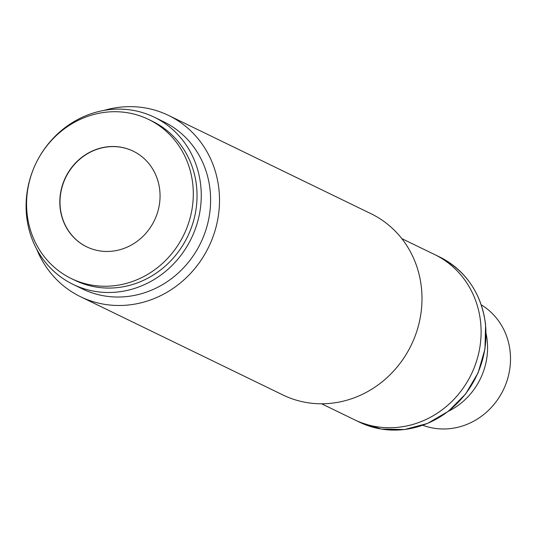 <?xml version="1.0" encoding="UTF-8"?>
<svg xmlns="http://www.w3.org/2000/svg" width="537" height="537" viewBox="0 0 537 537"><rect width="100%" height="100%" fill="white"/><g stroke="black" fill="none" stroke-linecap="round" stroke-linejoin="round"><path stroke-width="0.81" d="M104.037 110.4A100.761 93.559 115.9 0 1 114.408 107.997A100.761 93.559 115.9 0 1 168.544 115.421A100.761 93.559 115.9 0 1 217.847 218.874A100.761 93.559 115.9 0 1 134.673 304.143A100.761 93.559 115.9 0 1 80.537 296.719A100.761 93.559 115.9 0 1 36.691 249.141M80.537 296.719L283.019 395.01A100.761 93.559 -64.1 0 0 337.155 402.435A100.761 93.559 -64.1 0 0 421.451 288.013A100.761 93.559 -64.1 0 0 371.027 213.719L168.544 115.421M154.26 117.2L163.61 121.738A92.928 86.282 115.9 0 1 209.081 217.143A92.928 86.282 115.9 0 1 132.377 295.786A92.928 86.282 115.9 0 1 82.45 288.933L73.099 284.395A92.928 86.282 115.9 0 1 27.622 188.99A92.928 86.282 115.9 0 1 104.332 110.354A92.928 86.282 115.9 0 1 154.26 117.2A92.928 86.282 115.9 0 1 199.73 212.605A92.928 86.282 115.9 0 1 123.027 291.242A92.928 86.282 115.9 0 1 73.099 284.395M321.616 403.79L354.487 419.746A91.807 85.242 -64.1 0 0 403.817 426.512A91.807 85.242 -64.1 0 0 479.595 348.822A91.807 85.242 -64.1 0 0 434.675 254.572A91.807 85.242 115.9 0 1 480.615 322.26A91.807 85.242 115.9 0 1 443.293 408.932A91.807 85.242 115.9 0 1 354.487 419.746L359.354 422.109L381.304 429.063L404.569 429.533L427.459 423.471L448.301 411.342L465.613 394.01L478.131 372.752L484.958 349.097L485.609 324.751C481.535 293.484 466.183 270.876 439.534 256.928A91.807 85.242 115.9 0 1 485.482 324.623A91.807 85.242 115.9 0 1 448.16 411.288A91.807 85.242 115.9 0 1 359.354 422.109M486.099 333.618A67.172 62.373 115.9 0 1 487.207 340.659A67.172 62.373 115.9 0 1 448.415 411.255M422.807 425.257A67.172 62.373 -64.1 0 0 510.15 351.802A67.172 62.373 -64.1 0 0 481.259 304.841M118.831 285.066A88.444 82.121 115.9 0 1 71.314 278.549A88.444 82.121 115.9 0 1 28.031 187.742A88.444 82.121 115.9 0 1 101.043 112.898A88.444 82.121 115.9 0 1 148.561 119.415A88.444 82.121 115.9 0 1 191.843 210.222A88.444 82.121 115.9 0 1 118.831 285.066M71.314 278.549L75.052 280.368A88.444 82.121 -64.1 0 0 122.57 286.886A88.444 82.121 -64.1 0 0 195.582 212.034A88.444 82.121 -64.1 0 0 152.3 121.228L148.561 119.415M133.257 151.186A53.183 49.377 -64.1 0 0 104.775 147.313A53.183 49.377 -64.1 0 0 60.889 192.259A53.183 49.377 -64.1 0 0 86.806 246.866M104.587 147.219A53.183 49.377 115.9 0 1 133.163 151.139A53.183 49.377 115.9 0 1 159.18 205.738A53.183 49.377 115.9 0 1 115.287 250.745A53.183 49.377 115.9 0 1 86.712 246.825A53.183 49.377 115.9 0 1 60.688 192.226A53.183 49.377 115.9 0 1 104.587 147.219M401.804 238.616L439.534 256.928"/></g></svg>
